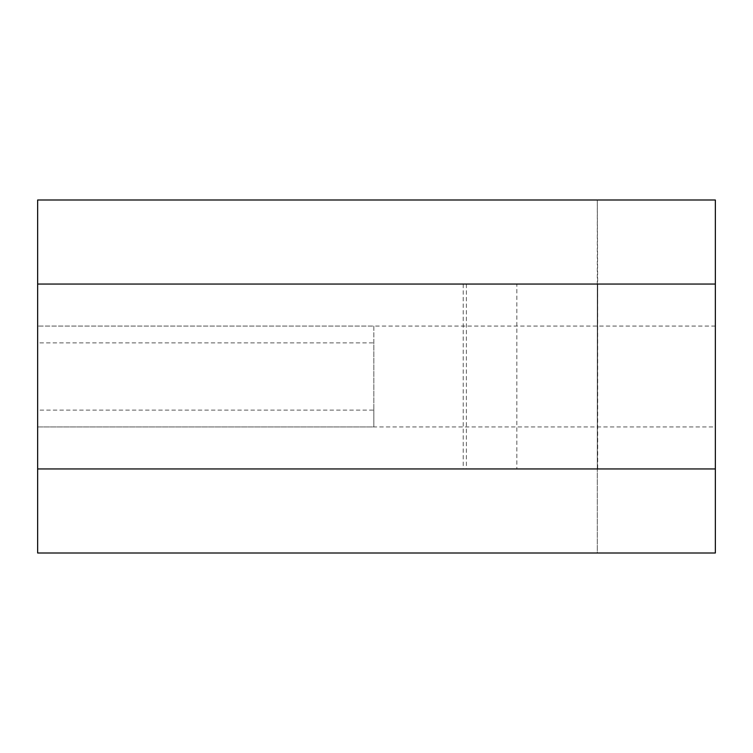 <?xml version="1.0" encoding="UTF-8"?>
<svg xmlns="http://www.w3.org/2000/svg" width="753" height="753" viewBox="0 0 753 753"><rect width="100%" height="100%" fill="white"/><g stroke="black" fill="none" stroke-linecap="round" stroke-linejoin="round"><path stroke-width="0.56" stroke-dasharray="3.77 2.82" d="M715.35 426.932L715.35 326.068L715.35 426.932L37.65 426.932L37.65 326.068L37.65 426.932L37.65 410.121L373.846 410.121L373.846 342.879L37.65 342.879L37.65 326.068L37.65 426.932L373.846 426.932L373.846 410.121M715.35 326.068L37.65 326.068L373.846 326.068L373.846 426.932M373.846 342.879L373.846 326.068M37.65 410.121L37.65 468.95L597.684 468.95L597.684 284.05L597.298 468.95L715.35 468.95L715.35 199.997L597.298 199.997L597.298 468.95L597.298 284.05L37.65 284.05L37.65 199.997L597.298 199.997L597.684 284.05L37.65 284.05L37.65 342.879M715.35 468.95L715.35 553.003L597.298 553.003L597.298 468.95L597.298 553.003L37.65 553.003L37.65 468.95L597.298 468.95M516.831 468.95L466.399 468.95L516.831 468.95L516.831 284.05L466.399 284.05L516.831 284.05M463.208 284.05L463.208 468.95M715.35 284.05L597.298 284.05M466.399 284.05L466.399 468.95"/><path stroke-width="1.13" d="M37.65 284.05L715.35 284.05L715.35 199.997L37.65 199.997L37.65 553.003L715.35 553.003L715.35 468.95L37.65 468.95M715.35 284.05L715.35 468.95"/></g></svg>
